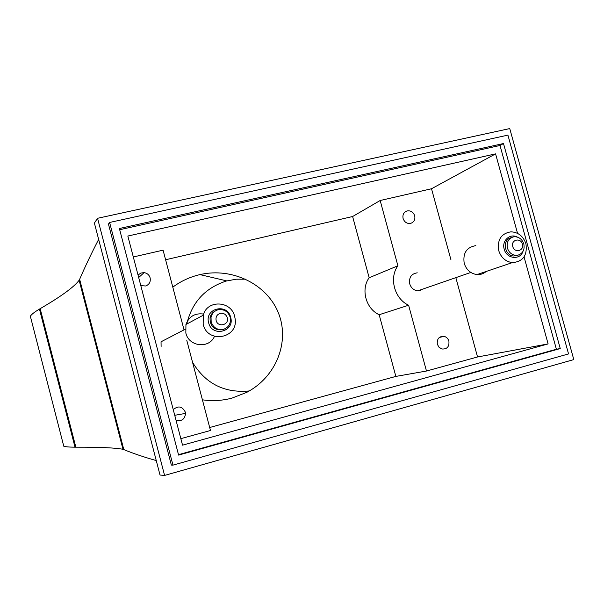 <?xml version="1.0" encoding="UTF-8"?>
<svg xmlns="http://www.w3.org/2000/svg" width="604" height="604" viewBox="0 0 604 604"><rect width="100%" height="100%" fill="white"/><g stroke="black" fill="none" stroke-linecap="round" stroke-linejoin="round"><path stroke-width="0.91" d="M184.024 329.875L163.08 250.162L133.31 256.972M186.817 340.49L210.471 430.493L180.838 438.655M140.815 285.654L145.73 285.986C149.331 284.492 150.804 281.781 150.132 277.87C149.188 274.896 147.187 273.144 144.122 272.615L140.747 273.068L138.052 275.114M176.036 420.286C181.683 421.562 184.847 419.267 185.519 413.408L185.3 412.094C182.242 406.25 178.225 405.427 173.25 409.633M185.307 329.21L161.042 341.796L161.109 346.462M216.141 320.467C215.56 316.896 216.912 314.525 220.196 313.348C223.661 312.857 226.017 314.307 227.27 317.696C229.497 324.982 217.833 327.912 216.141 320.467M408.606 305.231L379.169 314.729C365.85 308.719 360.603 289.248 369.165 277.749L397.893 265.783C388.848 278.014 394.472 298.791 408.606 305.231L426.477 371.03L395.846 376.413L209.686 427.511M450.961 259.841L431.513 188.758L495.574 153.869L127.837 236.043L182.544 445.163L548.115 343.91L477.545 356.972L426.477 371.03M455.831 277.644L477.545 356.972M495.574 153.869L517.553 233.363M524.061 256.911L548.115 343.91M230.184 317.213C228.048 311.43 224.024 308.954 218.112 309.776C214.344 310.871 211.981 313.363 211.03 317.259L211.166 321.947C213.325 327.761 217.364 330.237 223.291 329.376C227.987 327.844 230.396 324.537 230.524 319.463L230.184 317.213M215.469 310.879C212.593 312.276 210.788 314.571 210.056 317.757C209.92 326.251 213.997 330.275 222.272 329.837L224.333 329.052M30.63 317.334L30.351 316.247C31.355 314.51 34.383 312.125 39.449 309.089L40.166 308.667C61.049 296.511 74.043 287.036 79.139 280.256L79.645 279.305C84.824 267.232 91.159 253.929 98.641 239.388M420.173 290.003L420.12 290.615M420.278 289.973L420.241 290.584M208.652 322.815C204.303 308.327 227.391 302.687 230.668 317.334C235.077 331.709 212.012 337.561 208.652 322.815M97.561 218.293L509.746 128.577L573.8 359.591L164.582 475.424L97.561 218.293L94.39 223.08L160.022 475.038L164.582 475.424M165.602 259.758L352.615 216.519L380.165 200.505L397.893 265.783M431.513 188.758L380.165 200.505M172.963 465.133L109.611 222.461L108.456 224.061L171.362 465.08L172.963 465.133L568.553 353.921L507.919 135.122L109.611 222.461M560.255 348.568L178.603 455.091L119.381 228.508L503.494 143.533L560.255 348.568L556.39 349.24L499.999 145.473L119.698 229.716M214.48 336.322C209.278 349.036 188.841 346.794 185.843 333.046L185.941 324.491C189.135 316.337 195.032 312.864 203.631 314.08M234.684 316.504L234.677 316.458C231.287 300.626 207.051 299.531 203.261 315.205L203.171 324.348C207.595 344.008 238.406 338.497 235.13 318.829L234.684 316.504M63.601 445.578L63.767 446.213C65.375 446.809 69.128 447.134 75.009 447.186L75.84 447.186L40.166 308.667M156.247 460.565C143.986 457.122 133.174 453.461 123.805 449.58L122.982 449.3C115.689 447.828 99.977 447.126 75.84 447.186M178.497 454.669L556.39 349.24M503.494 143.533L499.999 145.473M448.9 341.139C448.1 338.595 446.492 336.994 444.076 336.337C439.055 336.209 436.805 338.844 437.334 344.257L439.033 347.277L441.894 348.991C447.066 349.316 449.406 346.696 448.9 341.139M369.165 277.749L352.615 216.519M379.169 314.729L395.846 376.413M249.278 390.954C224.477 393.257 205.579 383.736 192.578 362.4M186.757 324.054C191.974 302.264 205.164 287.919 226.341 281.019L236.172 279.207L245.722 279.176M202.408 399.818C212.382 401.267 222.234 400.701 231.974 398.111L246.704 392.366C276.209 377.032 290.018 341.758 278.474 313.136C267.217 284.416 232.51 267.074 199.939 274.609L199.411 274.729C189.656 277.062 180.785 281.207 172.804 287.164M414.706 215.779C413.257 211.959 410.675 210.358 406.96 210.962C403.706 212.246 402.415 214.76 403.094 218.505C404.469 222.189 406.96 223.827 410.561 223.404C414.012 222.212 415.393 219.667 414.706 215.779M417.228 272.819C411.324 273.778 408.825 277.455 409.723 283.865C411.098 288.002 413.8 290.313 417.847 290.811L423.472 288.863M475.846 245.632C466.598 247.225 462.724 253.129 464.212 263.336C466.401 269.928 470.659 273.672 477.009 274.578C480.505 274.805 483.555 273.771 486.167 271.475M498.73 250.622C497.107 239.75 501.184 233.491 510.946 231.823C518.3 232.215 523.298 236.224 525.933 243.85L525.948 243.888C527.496 255.492 522.951 261.736 512.305 262.619C505.608 261.645 501.086 257.659 498.738 250.66L498.73 250.622M522.951 251.46C520.074 260.483 506.446 258.844 504.204 249.142C501.539 240.739 510.101 232.963 517.379 237.1M511.218 237.689C501.954 239.448 504.295 255.892 513.845 256.005L517.477 255.349M518.149 255.114L515.771 255.333C511.648 254.805 508.862 252.389 507.42 248.078C506.401 242.438 508.304 238.723 513.128 236.949L514.963 236.73C519.319 237.047 522.271 239.471 523.819 243.993C524.853 249.611 522.958 253.318 518.149 255.114M522.362 244.129C524.491 250.894 514.434 253.416 512.766 246.523C510.659 239.735 520.716 237.259 522.362 244.129M210.154 317.327L210.909 317.998M75.009 447.186L39.449 309.089M79.645 279.305L123.805 449.58M63.767 446.213L30.351 316.247M122.982 449.3L79.139 280.256M439.304 337.477L444.076 336.337M138.686 277.515L144.122 272.615M404.967 212.004L406.96 210.962M513.845 256.005L515.771 255.333M512.305 262.619L477.009 274.578M203.261 315.205L185.941 324.491M210.056 317.757L211.03 317.259M417.847 290.811L470.818 272.449M199.939 274.609L226.779 280.898M174.73 415.303L185.519 413.408"/></g></svg>
